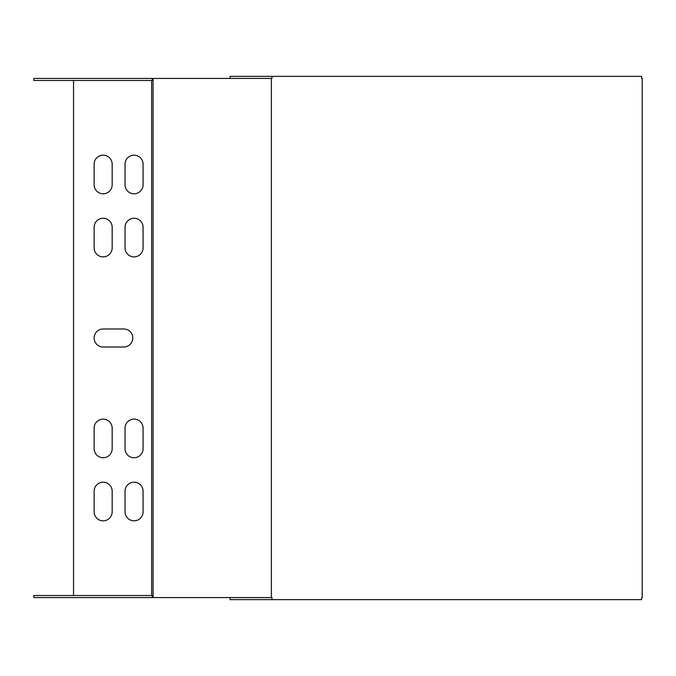 <?xml version="1.0" encoding="UTF-8"?>
<svg xmlns="http://www.w3.org/2000/svg" width="676" height="676" viewBox="0 0 676 676"><rect width="100%" height="100%" fill="white"/><g stroke="black" fill="none" stroke-linecap="round" stroke-linejoin="round"><path stroke-width="1.01" d="M271.363 78.433L271.963 78.433L271.963 76.371L641.6 76.371L641.6 78.433L642.2 78.433L642.2 597.567L641.6 597.567L641.6 599.629L271.963 599.629L271.963 597.567L271.363 597.567L271.363 78.433L33.8 78.433L33.8 80.495L152.252 80.495L152.252 78.433M271.363 597.567L153.089 597.567L153.089 78.433M230.085 597.567L230.085 599.629L271.963 599.629M271.963 76.371L230.085 76.371L230.085 78.433M152.252 597.567L152.252 595.505L33.8 595.505L33.8 597.567L153.089 597.567M152.252 595.505L153.089 595.505M153.089 80.495L152.252 80.495M73.54 595.505L73.54 80.495M94.141 511.817L94.141 491.215A9.016 9.016 0 0 1 103.149 482.199A9.016 9.016 0 0 1 112.165 491.215L112.165 511.817A9.016 9.016 0 0 1 103.149 520.833A9.016 9.016 0 0 1 94.141 511.817M125.035 511.817L125.035 491.215A9.016 9.016 0 0 1 134.051 482.199A9.016 9.016 0 0 1 143.067 491.215L143.067 511.817A9.016 9.016 0 0 1 134.051 520.833A9.016 9.016 0 0 1 125.035 511.817M94.141 184.785L94.141 164.184A9.016 9.016 0 0 1 103.149 155.167A9.016 9.016 0 0 1 112.165 164.184L112.165 184.785A9.016 9.016 0 0 1 103.149 193.801A9.016 9.016 0 0 1 94.141 184.785M125.035 184.785L125.035 164.184A9.016 9.016 0 0 1 134.051 155.167A9.016 9.016 0 0 1 143.067 164.184L143.067 184.785A9.016 9.016 0 0 1 134.051 193.801A9.016 9.016 0 0 1 125.035 184.785M94.141 448.729L94.141 428.128A9.016 9.016 0 0 1 103.149 419.112A9.016 9.016 0 0 1 112.165 428.128L112.165 448.729A9.016 9.016 0 0 1 103.149 457.737A9.016 9.016 0 0 1 94.141 448.729M125.035 448.729L125.035 428.128A9.016 9.016 0 0 1 134.051 419.112A9.016 9.016 0 0 1 143.067 428.128L143.067 448.729A9.016 9.016 0 0 1 134.051 457.737A9.016 9.016 0 0 1 125.035 448.729M94.141 247.872L94.141 227.271A9.016 9.016 0 0 1 103.149 218.263A9.016 9.016 0 0 1 112.165 227.271L112.165 247.872A9.016 9.016 0 0 1 103.149 256.888A9.016 9.016 0 0 1 94.141 247.872M125.035 247.872L125.035 227.271A9.016 9.016 0 0 1 134.051 218.263A9.016 9.016 0 0 1 143.067 227.271L143.067 247.872A9.016 9.016 0 0 1 134.051 256.888A9.016 9.016 0 0 1 125.035 247.872M103.149 328.984L123.75 328.984A9.016 9.016 0 0 1 132.766 338A9.016 9.016 0 0 1 123.75 347.016L103.149 347.016A9.016 9.016 0 0 1 94.141 338A9.016 9.016 0 0 1 103.149 328.984M151.644 80.495L151.644 595.505"/></g></svg>
